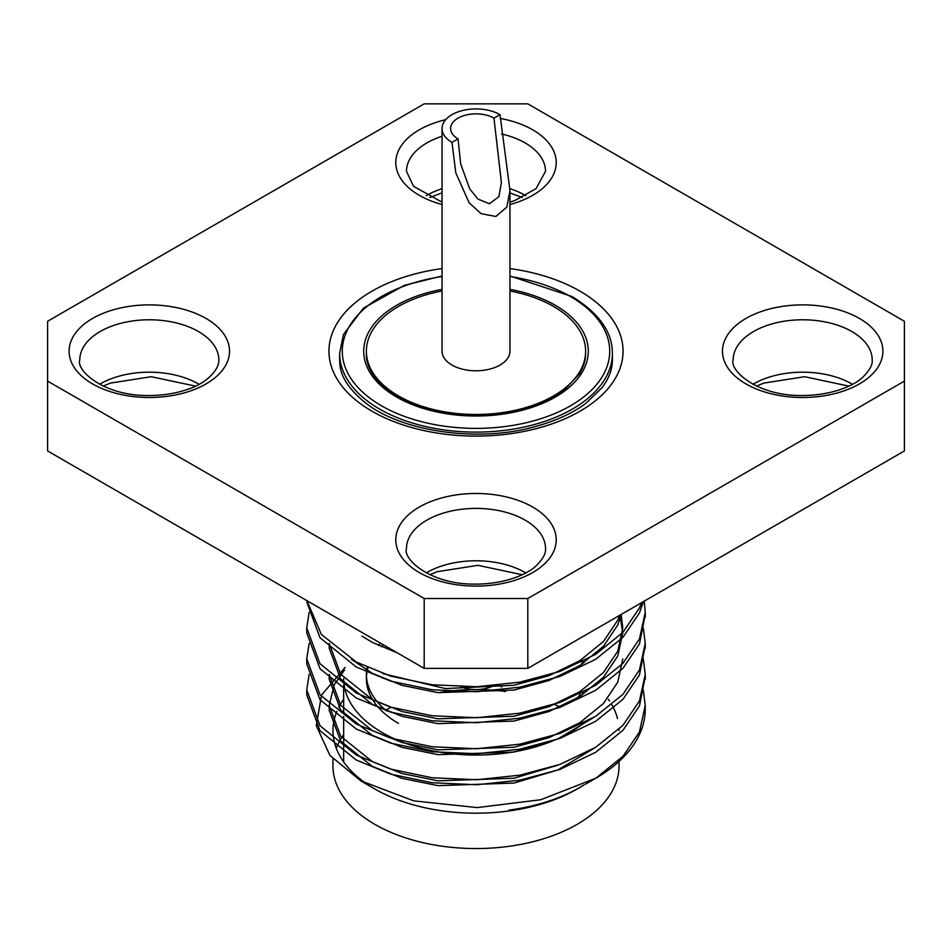 <?xml version="1.0" encoding="UTF-8"?>
<svg xmlns="http://www.w3.org/2000/svg" width="952" height="952" viewBox="0 0 952 952"><rect width="100%" height="100%" fill="white"/><g stroke="black" fill="none" stroke-linecap="round" stroke-linejoin="round"><path stroke-width="1.43" d="M904.4 450.95L527.801 668.375L424.199 668.375L47.6 450.95L47.6 321.276L424.199 103.851L527.801 103.851L904.4 321.276L904.4 450.95M904.4 381.097L527.801 598.522L527.801 668.375M527.801 598.522L424.199 598.522L424.199 668.375M424.199 598.522L47.6 381.097M612.386 353.37L612.386 359.237A136.386 78.742 180 0 1 612.184 363.557C611.577 371.328 608.221 379.336 602.116 387.607L586.265 403.029C572.997 413.049 555.92 420.903 535.036 426.627C477.702 443.025 401.03 431.327 365.627 402.946C349.134 389.689 340.53 376.552 339.816 363.557A136.386 78.742 180 0 1 339.614 359.237L339.614 353.37A136.386 78.742 180 0 0 476 432.113A136.386 78.742 180 0 0 612.386 353.37C612.481 332.093 598.986 313.125 571.89 296.465L509.951 275.997M306.818 692.39L306.758 694.865L319.967 730.696L356.334 760.053L390.713 774.143L432.196 782.758L476.773 784.734L519.804 780.176L559.954 769.418L595.666 752.306L622.953 730.327L639.47 705.92L645.194 676.884M306.818 661.39L306.758 663.889L319.979 699.708L356.334 729.053L390.713 743.143L432.196 751.759L476.773 753.734L519.804 749.176L559.954 738.419L595.666 721.307L622.953 699.327L639.47 674.92L645.194 645.884M306.818 630.391L306.758 632.913L319.991 668.721L356.334 698.054L390.713 712.144L432.196 720.759L476.773 722.735L519.804 718.177L559.954 707.419L595.666 690.307L622.953 668.328L639.47 643.921L645.194 614.885M306.758 601.89L319.991 637.721L356.334 667.054L390.713 681.144L432.196 689.772L476.773 691.735L519.804 687.177L559.954 676.42L595.666 659.308L622.953 637.328L639.47 612.921L643.362 601.664M344.505 669.994L334.223 684.786L329.213 705.468L340.685 736.265L372.208 761.481L402.03 773.524L438.015 780.83L513.985 778.248L557.503 765.289M329.213 674.444L340.673 705.265L372.208 730.481L402.03 742.524L438.015 749.831L513.985 747.249L548.816 737.752L579.792 722.723L603.449 703.48L617.777 682.156L622.787 658.962M619.931 615.182L622.787 632.771L617.777 655.976L603.449 677.3L579.792 696.555L548.816 711.572L513.985 721.069L438.015 723.651L402.03 716.356L372.208 704.302L340.685 679.097L329.213 648.312L329.213 643.481L340.697 674.29L372.208 699.482L402.03 711.525L438.015 718.831L513.985 716.249L548.816 706.753L579.792 691.723L603.449 672.481L617.777 651.156L622.787 627.951L621.12 614.504M382.799 673.576L445.369 688.582L513.985 685.25L548.816 675.753L579.792 660.724L603.449 641.481L617.777 620.157L619.669 615.337M509.046 810.104A146.786 84.74 0 0 0 579.792 787.459A146.786 84.74 0 0 0 584.1 784.864M329.213 705.468L329.213 710.299L340.685 741.108L372.208 766.301L402.03 778.355L438.015 785.65L513.985 783.068L557.765 770.001L593.715 748.498M329.213 679.276L340.673 710.085L372.208 735.301L402.03 747.356L438.015 754.65L513.985 752.068L557.765 739.002L593.715 717.499M351.502 659.343L372.208 673.302L402.03 685.357L438.015 692.651L513.985 690.069L548.816 680.573L579.792 665.555L603.449 646.313L617.777 624.976L621.335 614.373M361.891 636.162L372.208 642.303L397.424 652.917M643.302 689.867L645.242 705.408L639.47 731.921L623.036 756.233L595.916 778.153L540.831 799.728L477.238 807.593L413.822 800.882L360.653 780.747L329.904 755.4L316.29 725.662L321.55 695.031L345.088 667.423M309.138 674.373L306.758 689.891L319.979 725.71L356.334 755.055L390.713 769.133L432.196 777.76L476.773 779.736L519.804 775.178L559.954 764.42L595.666 747.308L622.953 725.329L639.47 700.922L645.242 674.373L643.302 658.867M309.138 643.373L306.758 658.855L319.967 694.698L356.334 724.056L390.713 738.133L432.196 746.761L476.773 748.736L519.804 744.178L559.954 733.421L595.666 716.309L622.953 694.329L639.47 669.922L645.242 643.35L643.302 627.868M309.138 612.374L306.758 627.856L319.967 663.699L356.334 693.056L390.713 707.146L432.196 715.761L476.773 717.737L519.804 713.179L559.954 702.421L595.666 685.309L622.953 663.33L639.47 638.923L645.242 612.362L644.23 601.164M306.901 600.652L321.36 634.448L356.334 662.057L390.713 676.146L432.196 684.762L476.773 686.737L519.804 682.179L559.954 671.422L595.666 654.31L622.953 632.33L639.47 607.923L641.541 602.711M595.916 778.153A169.242 97.711 0 0 0 645.242 709.204A169.242 97.711 0 0 0 645.206 707.336M360.641 780.783L374.85 788.994A143.038 82.586 0 0 0 577.15 788.994L579.792 787.459M578.447 788.232A143.038 82.586 0 0 0 582.148 785.959M619.038 730.601A143.038 82.586 0 0 0 619.026 729.327M617.515 718.57A143.038 82.586 0 0 0 611.85 704.742M609.542 701.005A143.038 82.586 0 0 0 608.34 699.268M343.66 699.268A143.038 82.586 0 0 0 338.71 707.419M336.865 711.442A143.038 82.586 0 0 0 332.962 730.601A143.038 82.586 0 0 0 368.007 784.757M332.962 758.958L332.962 765.967A143.038 82.586 0 0 0 374.85 824.361A143.038 82.586 0 0 0 530.74 842.258A143.038 82.586 0 0 0 619.038 765.967L619.038 761.433M343.66 734.635A143.038 82.586 0 0 0 336.282 748.284M560.121 706.979A132.34 76.41 0 0 0 554.338 704.373M505.583 691.485A132.34 76.41 0 0 0 476.512 689.557M475.488 689.557A132.34 76.41 0 0 0 438.408 692.699M391.212 707.288A132.34 76.41 0 0 0 385.655 710.121M343.66 682.655L343.66 678.645A132.34 76.41 0 0 0 382.418 732.671A132.34 76.41 0 0 0 583.588 723.139M581.755 695.293A109.623 63.284 0 0 0 582.981 692.449M582.553 663.782A109.623 63.284 0 0 0 581.791 662.057M382.704 645.408A109.623 63.284 0 0 0 381.312 646.753M368.007 667.768A109.623 63.284 0 0 0 366.449 676.456M386.81 711.073A109.623 63.284 180 0 1 366.377 674.278L366.377 678.645A109.623 63.284 0 0 0 398.483 723.389M583.29 661.295A109.623 63.284 180 0 1 583.838 662.913M580.268 693.806A109.623 63.284 180 0 1 577.769 697.804M366.377 674.278A109.623 63.284 180 0 1 367.044 667.34M378.432 645.432A109.623 63.284 180 0 1 379.55 644.207M458.043 118.143A25.395 14.661 180 0 1 493.957 118.143L501.395 182.57L498.907 196.671L489.447 203.752L478.011 199.123L469.693 188.853L460.673 163.875L458.043 138.885A25.395 14.661 180 0 1 450.605 128.52A25.395 14.661 180 0 1 458.043 118.143M500.014 114.656A33.951 19.599 0 0 0 463.005 110.408A33.951 19.599 0 0 0 442.049 128.52A33.951 19.599 0 0 0 451.986 142.383L455.806 172.883L469.157 202.824L481.129 213.688L495.849 216.473L506.88 207.072L509.963 190.495L500.014 114.656L493.957 118.143M458.043 138.885L451.986 142.383M509.951 191.269L509.951 351.181A33.951 19.599 180 0 1 476 370.792A33.951 19.599 180 0 1 442.049 351.181L442.049 128.52M509.951 291.014A109.623 63.284 180 0 1 553.517 306.437A109.623 63.284 180 0 1 585.623 351.181A109.623 63.284 180 0 1 476 414.477A109.623 63.284 180 0 1 366.377 351.181A109.623 63.284 180 0 1 398.483 306.437A109.623 63.284 180 0 1 442.049 291.014M460.875 686.82A26.466 15.28 0 0 0 492.731 686.118M501.823 686.999L498.729 685.214M752.913 384.299A69.52 40.139 180 0 1 851.838 383.93A69.52 40.139 180 0 1 852.457 384.299M426.222 572.902A69.52 40.139 180 0 1 525.159 572.545A69.52 40.139 180 0 1 525.778 572.902M509.951 188.674A69.52 40.139 180 0 1 525.159 195.315A69.52 40.139 180 0 1 525.778 195.684M426.222 195.684A69.52 40.139 180 0 1 442.049 188.674M99.544 384.299A69.52 40.139 180 0 1 198.468 383.93A69.52 40.139 180 0 1 199.087 384.299M851.838 331.534A69.52 40.139 180 0 1 872.199 359.915C872.782 364.687 869.628 370.459 862.75 377.242C854.825 385.155 832.203 395.782 800.775 395.52C756.09 395.556 729.292 369.983 733.171 359.915A69.52 40.139 180 0 1 776.082 322.835A69.52 40.139 180 0 1 851.838 331.534M525.159 520.149A69.52 40.139 180 0 1 545.52 548.53C546.103 553.302 542.949 559.074 536.059 565.845C528.134 573.77 505.512 584.397 474.084 584.123C429.4 584.171 402.613 558.598 406.48 548.53A69.52 40.139 180 0 1 449.403 511.45A69.52 40.139 180 0 1 525.159 520.149M501.49 133.97A69.52 40.139 180 0 1 525.159 142.931A69.52 40.139 180 0 1 545.52 171.3L536.059 188.627L514.901 200.515L509.951 202.145M442.049 202.145L413.537 186.318L406.48 171.3A69.52 40.139 180 0 1 442.049 136.291M198.468 331.534A69.52 40.139 180 0 1 218.829 359.915C219.46 370.221 204.966 384.049 188.21 389.118C175.965 393.509 162.364 395.651 147.405 395.52C102.709 395.556 75.922 369.983 79.801 359.915A69.52 40.139 180 0 1 122.713 322.835A69.52 40.139 180 0 1 198.468 331.534M859.406 318.444A80.206 46.303 180 0 1 823.444 395.913A80.206 46.303 180 0 1 725.21 339.198A80.206 46.303 180 0 1 859.406 318.444M532.715 507.047A80.206 46.303 180 0 1 496.765 584.528A80.206 46.303 180 0 1 398.519 527.813A80.206 46.303 180 0 1 532.715 507.047M500.109 118.405A80.206 46.303 180 0 1 532.715 129.829A80.206 46.303 180 0 1 509.951 204.525M442.049 204.525A80.206 46.303 180 0 1 395.818 161.435A80.206 46.303 180 0 1 445.667 119.702M206.025 318.444A80.206 46.303 180 0 1 170.075 395.913A80.206 46.303 180 0 1 71.84 339.198A80.206 46.303 180 0 1 206.025 318.444M509.951 268.583A147.048 84.895 180 0 1 579.982 291.157A147.048 84.895 180 0 1 559.181 421.2A147.048 84.895 180 0 1 341.554 385.584A147.048 84.895 180 0 1 442.049 268.583M509.951 289.384A112.288 64.831 180 0 1 555.409 305.342A112.288 64.831 180 0 1 541.795 403.719A112.288 64.831 180 0 1 375.707 380.348A112.288 64.831 180 0 1 442.049 289.384M509.951 276.52A133.72 77.195 180 0 1 570.545 296.596A133.72 77.195 180 0 1 552.505 414.501A133.72 77.195 180 0 1 354.62 383.573A133.72 77.195 180 0 1 442.049 276.52M756.519 386.119L763.79 383.109L804.595 376.706L848.863 386.119M429.828 574.722L437.099 571.724L477.916 565.321L522.172 574.722M429.828 197.504L442.049 192.863M509.951 192.863L522.172 197.504M103.137 386.119L110.408 383.109L151.225 376.706L195.481 386.119M329.213 679.3L329.213 674.468M306.758 627.88L306.758 632.89M306.758 658.879L306.758 663.889M306.758 689.891L306.758 694.889M645.242 612.386L645.242 617.384M645.242 643.385L645.242 648.383M645.242 674.385L645.242 679.383M645.242 705.384L645.242 709.204M585.385 784.234L595.666 778.296M343.66 685.392L343.66 713.655M343.66 716.392L343.66 761.933M366.377 351.181L366.377 353.37C365.973 365.735 373.017 377.92 387.5 389.927C413.977 411.585 469.324 421.748 514.092 411.621C534.691 407.111 551.339 399.995 564.036 390.272L579.363 373.946C583.6 366.996 585.694 360.142 585.623 353.37L585.623 351.181M442.049 275.997L404.469 285.303L363.438 308.139L343.41 334.58L339.614 353.37"/></g></svg>
